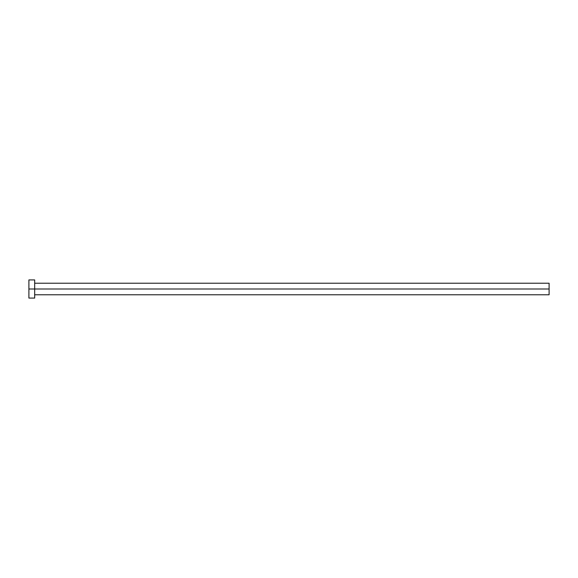 <?xml version="1.0" encoding="UTF-8"?>
<svg xmlns="http://www.w3.org/2000/svg" width="578" height="578" viewBox="0 0 578 578"><rect width="100%" height="100%" fill="white"/><g stroke="black" fill="none" stroke-linecap="round" stroke-linejoin="round"><path stroke-width="0.87" d="M28.9 298.082L28.9 279.918L28.9 289L549.1 289L549.1 294.78L549.1 289L28.9 289L28.9 298.082L34.68 298.082L34.68 279.918L34.68 298.082M549.1 289L549.1 283.22L549.1 289M34.68 294.78L549.1 294.78M28.9 279.918L34.68 279.918M34.68 283.22L549.1 283.22"/></g></svg>
